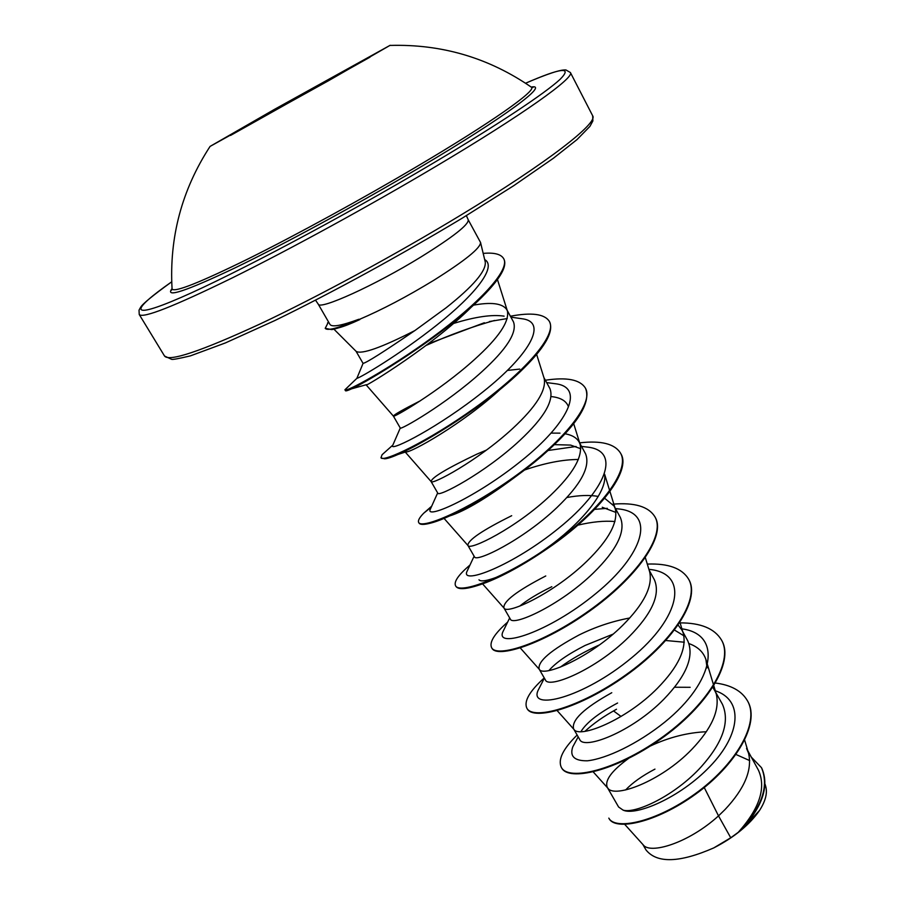 <?xml version="1.0" encoding="UTF-8"?>
<svg xmlns="http://www.w3.org/2000/svg" width="905" height="905" viewBox="0 0 905 905"><rect width="100%" height="100%" fill="white"/><g stroke="black" fill="none" stroke-linecap="round" stroke-linejoin="round"><path stroke-width="1.36" d="M230.504 135.456L370.021 57.151M274.441 109.381L390.168 45.284L328.515 80.726L210.073 146.406L274.441 109.381M531.043 86.948L531.518 87.287C536.337 90.692 491.698 122.322 417.352 166.249C361.943 199.043 296.127 235.04 248.321 258.796C199.654 282.677 174.235 292.745 172.074 289L171.418 290.335L172.063 288.853M390.01 45.431C441.866 43.949 489.028 57.909 531.518 87.287L533 87.412L531.405 87.208M333.911 329.16L356.163 351.4C361.774 354.568 381.344 347.633 414.863 330.574L446.199 307.723C473.236 286.24 486.257 271.002 485.261 262.009L480.544 242.472C480.634 248.015 465.068 260.595 433.88 280.233C406.843 296.716 381.876 309.827 358.98 319.578L359.839 319.567C350.891 323.696 344.013 326.388 339.217 327.667M358.98 319.578L358.821 319.273C341.592 325.63 331.988 327.361 329.986 324.465L318.187 304.046C319.126 310.562 374.84 285.38 420.938 256.975C453.043 236.997 468.813 224.621 468.247 219.836L466.38 215.639M730.742 837.781L738.254 832.317C759.589 808.448 766.331 787.746 758.458 770.223L746.546 748.412L748.492 753.028C752.53 769.68 744.725 788.504 725.075 809.5L718.513 815.891L730.742 837.781L713.774 847.906C679.531 862.85 656.951 863.54 646.012 849.965L642.822 844.433M628.387 758.56C611.531 770.936 604.506 780.54 607.3 787.395L618.601 807L623.07 810.111C635.265 814.07 674.938 795.812 701.262 766.727C723.005 742.326 730.052 721.489 722.394 704.214L712.574 686.838M607.3 787.395L607.877 788.198C614.337 798.47 660.673 781.671 691.68 749.51C711.884 728.378 720.063 709.825 716.228 693.841L714.509 689.791M654.96 769.114C642.199 775.823 632.425 782.768 625.615 789.952M617.595 703.015C598.986 712.914 586.87 722.281 581.248 731.116M611.769 692.721C584.076 708.117 571.338 720.165 573.589 728.864L579.72 739.521C583.646 750.143 631.181 732.53 663.75 699.339C686.442 675.843 694.44 656.329 687.743 640.797L681.782 629.891L678.162 625.14M573.589 728.864L573.985 729.441C579.336 738.593 625.751 720.437 657.539 688.162C678.309 666.917 686.895 648.659 683.286 633.409L679.96 622.47M613.126 634.111L585.06 645.469C567.752 654.315 555.715 662.675 548.95 670.548M629.733 617.991C612.199 621.283 595.32 626.939 579.11 634.948C550.885 650.095 537.559 661.453 539.131 669.055L545.398 679.938C548.441 689.135 595.818 669.915 628.975 636.849C652.12 613.477 660.605 594.461 654.417 579.822L649.168 570.207M539.131 669.055L539.391 669.44C543.577 677.404 590.026 657.788 622.606 625.423C643.987 604.065 652.98 586.157 649.62 571.689L645.344 557.706M551.824 586.7C538.124 593.386 527.423 599.857 519.696 606.124M545.76 575.965C516.993 590.829 503.033 601.486 503.904 607.911L510.318 619.054C512.479 626.724 559.584 605.886 593.397 572.922C617.04 549.64 626.022 531.156 620.355 517.49L614.133 506.087L604.631 498.259M503.904 607.911L504.062 608.137C507.015 614.857 553.464 593.68 586.881 561.224C608.873 539.776 618.319 522.242 615.23 508.633L614.133 506.087M511.687 515.703C482.354 530.296 467.761 540.195 467.896 545.41L474.458 556.801C475.645 562.887 522.457 540.398 556.982 507.513C581.112 484.356 590.626 466.437 585.535 453.756L579.166 442.093C576.734 437.816 572.062 435.045 565.15 433.778M467.896 545.41L467.964 545.523C469.638 550.896 516.042 528.056 550.319 495.544C572.944 474.005 582.865 456.901 580.071 444.197L579.166 442.093M486.471 450.068L476.878 454.14C446.968 468.428 431.708 477.546 431.074 481.494L437.782 493.135C437.975 497.58 484.537 473.27 519.719 440.554C544.358 417.544 554.426 400.214 549.923 388.573L543.882 377.532M405.259 452.07L431.085 481.528C431.402 485.476 477.727 460.871 512.897 428.303C536.19 406.707 546.609 390.055 544.143 378.347L536.642 354.421M392.883 444.989L400.27 428.02C399.569 430.656 445.679 404.558 481.562 372C506.732 349.138 517.366 332.44 513.486 321.897L506.823 309.691C502.479 303.22 490.929 301.795 472.161 305.404M420.373 400.768C402.714 409.739 393.72 414.852 393.404 416.108L393.404 416.108C392.385 418.495 438.529 392.012 474.571 359.455C498.565 337.814 509.504 321.671 507.4 311.015L506.823 309.691M749.736 760.619L736.037 754.499M706.319 731.749C687.608 732.552 668.953 737.315 650.356 746.025M690.153 687.302L674.553 687.234M683.886 635.796L674.553 630.084M615.988 512.456L602.244 507.252M598.262 496.426C589.596 494.877 579.121 495.239 566.835 497.524M580.795 448.744L570.602 445.09L554.471 444.638M560.003 433.144L551.156 433.099M519.742 369.093L507.445 370.428M504.108 316.162C492.218 314.306 475.385 316.739 453.609 323.447M761.614 767.915L761.75 768.164C769.374 785.563 762.881 805.812 742.258 828.923L759.555 810.416C765.619 800.925 767.644 792.803 765.619 786.038L765.098 784.239M624.778 824.421L643.195 844.851C649.847 854.524 688.162 843.494 718.513 815.891L704.248 787.531M356.072 351.31L363.063 363.391C366.468 362.792 383.731 351.853 414.863 330.574M714.984 690.662C744.057 699.904 740.675 734.702 710.063 766.354C679.7 798.21 635.4 816.253 623.07 810.111M714.961 682.97C730.923 684.904 741.783 690.877 747.519 700.889C760.37 723.276 734.905 765.336 695.131 793.798C655.412 822.521 615.061 830.439 608.816 818.131L609.099 818.606C615.343 830.926 655.695 823.018 695.413 794.296C735.188 765.845 760.641 723.774 747.79 701.375L747.654 701.137M751.297 757.123L761.49 767.678C769.374 786.422 761.682 807.927 738.412 832.181L738.254 832.317M742.258 828.923L738.412 832.181M613.5 710.911L621.056 716.466M345.325 390.044L345.371 390.553C345.291 395.779 443.688 337.746 485.815 293.152L475.227 303.107C437.432 343.085 363.143 388.29 366.186 384.93L393.404 416.108L400.27 428.02M500.759 388.833C463.417 423.472 410.089 453.439 405.61 451.957L404.965 451.742M551.179 396.571C560.58 397.544 566.338 400.926 568.431 406.73M519.436 473.835C488.677 496.981 465.374 511.031 449.547 515.974M524.527 470.012C544.957 463.009 562.899 459.502 578.374 459.491M604.529 474.548C607.617 490.521 583.748 520.285 552.152 544.177C528.101 561.903 508.259 573.397 492.614 578.657C484.956 581.157 480.419 581.542 478.983 579.8M577.775 525.183C591.893 521.823 604.291 520.601 614.948 521.529M665.854 640.514L684.282 642.211M689.01 643.613C697.8 646.758 703.434 652.064 705.923 659.553L707.065 667.89M468.247 219.836L480.544 242.472M616.486 709.249C603.59 716.375 593.092 723.74 584.992 731.319M574.765 743.209L572.752 746.93C569.55 756.388 574.449 761.003 587.447 760.8C606.237 758.707 637.278 744.182 664.689 722.19C714.837 681.714 723.31 633.715 681.103 628.749M599.54 644.869C584.325 651.691 571.225 659.123 560.263 667.166M539.708 687.212L538.079 690.391C528.644 710.889 582.662 698.513 631.554 657.867C680.718 617.572 689.734 573.17 649.224 569.381L649.224 569.381M504.04 629.473L502.761 632.086C495.657 648.738 548.011 632.968 595.773 593.612C643.806 554.55 655.955 513.18 619.416 509.029L615.491 508.576M607.346 508.339L594.63 509.345M467.715 569.901L466.742 571.96C461.822 584.743 512.513 565.93 559.188 527.83C606.112 489.956 621.068 451.516 588.51 447.228L583.397 446.618M576.1 446.482L548.17 450.475M430.69 508.418L429.999 509.922C427.047 518.87 476.064 497.377 521.687 460.532C567.514 423.834 585.094 388.188 556.541 383.89L551.892 383.279M392.476 445.916C391.299 451.109 438.687 427.251 483.281 391.605C528.068 356.072 547.989 323.074 523.384 318.945L519.21 318.345M507.264 318.549L489.39 321.547M363.063 363.391L356.864 378.347C359.387 378.222 399.275 354.93 437.16 324.793C475.204 294.679 497.309 266.647 484.684 259.577M577.141 735.041C562.933 748.955 557.684 759.77 561.394 767.474C568.431 781.207 615.287 770.585 660.616 738.39C706.07 706.432 734.362 662.053 721.523 640.061C714.565 628.5 700.628 622.764 679.7 622.878M544.233 677.924C529.482 691.296 523.701 701.398 526.891 708.23C532.943 720.346 579.347 707.948 625.185 675.345C671.125 642.957 700.628 599.653 688.603 579.132C682.042 568.295 668.275 563.272 647.301 564.087M507.637 622.108C494.447 633.76 489.096 642.279 491.619 647.686C496.698 658.105 542.638 643.817 588.985 610.773C635.446 577.922 666.159 535.76 654.926 516.812C648.591 506.551 634.575 502.343 612.877 504.164M470 565.014L469.548 565.387C458.36 575.003 453.699 581.802 455.566 585.773C459.582 594.438 505.013 578.193 551.88 544.72C598.839 511.393 630.875 470.464 620.525 453.122C614.687 443.778 601.044 440.362 579.585 442.862M431.696 506.178L423.71 513.203C419.411 517.592 417.748 520.68 418.687 522.479C421.617 529.289 466.516 510.986 513.938 477.037C561.428 443.235 594.777 403.573 585.32 387.962C579.969 379.568 566.654 376.989 545.364 380.236M390.937 446.81L382.102 454.706L380.982 457.738C382.758 462.613 427.07 442.16 475.023 407.748C523.045 373.448 557.819 335.155 549.312 321.32C544.505 313.911 531.529 312.214 510.386 316.23M484.345 322.746L428.303 343.81M348.753 386.13L344.952 389.897C345.518 392.465 387.544 370.19 432.748 337.124C478.055 304.137 510.771 269.894 503.61 258.559C500.94 254.135 494.13 252.416 483.18 253.4M561.394 767.474L561.677 767.96C568.725 781.705 615.581 771.094 660.91 738.91C706.353 706.963 734.634 662.573 721.794 640.57L721.658 640.321M526.891 708.23L527.174 708.728C533.249 720.866 579.653 708.468 625.479 675.877C671.42 643.489 700.923 600.185 688.875 579.653L688.739 579.392M491.777 647.935L491.913 648.195C497.003 658.636 542.955 644.36 589.291 611.316C635.74 578.465 666.453 536.303 655.209 517.332L655.073 517.072M455.724 586.033L455.871 586.304C458.496 590.411 468.7 589.121 486.46 582.435C505.94 574.765 528.079 562.22 552.887 544.776C599.608 511.721 631.713 470.532 620.807 453.665L620.66 453.394M418.687 522.479L419.004 523.011C420.09 524.843 424.038 524.866 430.848 523.056C451.697 517.852 503.304 489.198 541.495 456.335C576.576 425.757 591.282 403.155 585.614 388.505L585.32 387.962M381.186 457.975L384.716 458.812C398.37 458.349 475.736 414.456 520.013 371.921C544.267 348.64 554.131 331.965 549.618 321.886L549.312 321.32M494.56 320.46C472.749 326.49 449.966 334.793 426.21 345.382M485.815 293.152C501.166 277.066 507.207 265.719 503.915 259.135L503.757 258.841M713.774 847.906C734.249 837.351 749.51 824.851 759.555 810.416M358.821 319.273C338.572 328.085 327.372 331.106 325.212 328.345L328.504 321.909M359.839 319.567C347.215 325.144 337.87 328.492 331.796 329.601L325.212 328.345M531.201 87.061C550.116 83.339 506.065 116.474 419.411 167.708C357.939 204.134 284.181 244.146 235.04 267.88C185.468 291.41 164.472 298.322 172.052 288.605M525.567 83.237C561.326 67.671 572.854 66.359 560.15 79.289C545.251 93.158 497.841 124.777 432.092 163.794C342.848 216.781 233.762 274.622 180.977 297.496C127.639 320.687 130.739 310.472 171.712 281.806C152.99 295.358 142.639 303.831 140.66 307.225L139.031 310.155L139.234 314.499C142.639 318.718 173.602 306.546 232.099 277.993C289.668 249.497 368.946 206.148 435.203 166.78C523.113 114.63 574.992 77.411 570.399 72.536L592.673 115.795C598.363 122.854 548.125 162.199 461.358 214.757C395.994 254.441 317.18 297.112 259.407 324.284C200.627 351.389 169.009 361.977 164.54 356.038L139.234 314.499M210.073 146.406C181.803 189.892 169.133 237.427 172.074 288.989M592.673 115.795L592.888 120.931L589.913 126.395L577.039 139.562L553.306 158.318L513.723 185.683L461.957 218.331C400.417 255.346 332.226 292.564 274.69 320.619L225.379 342.938L190.412 355.869C178.817 358.629 172.538 359.771 171.554 359.296L164.54 356.038M497.456 279.543L507.4 311.015M573.713 423.732L580.071 444.197M444.038 518.373L467.964 545.523M604.631 474.277L609.721 490.793M609.936 491.472L615.23 508.633M482.591 583.895L504.062 608.137M520.296 647.969L539.391 669.44M557.175 710.629L573.985 729.441M705.923 659.553L716.228 693.841M593.261 771.942L607.877 788.198M744.679 740.222L748.492 753.028M431.266 507.117L423.71 513.203M392.781 445.147L382.102 454.706M356.864 378.347L344.918 389.772M578.193 736.851L572.752 746.93M538.079 690.391L544.358 678.139M502.761 632.086L509.673 617.934M619.416 509.029L615.524 508.633M466.742 571.96L474.118 556.213M588.51 447.228L581.519 446.403M429.999 509.922L437.658 492.931M556.541 383.89L546.643 382.589M523.384 318.945L510.895 317.146M366.48 384.67L345.371 390.553M405.61 451.957L384.716 458.812M552.152 544.177L552.887 544.776M492.614 578.657L486.46 582.435M503.915 259.135L503.61 258.559M318.187 304.046L315.574 300.268M328.572 322.022L327.542 322.983M525.556 83.226C547.435 73.803 560.908 69.38 565.987 69.979L570.399 72.536"/></g></svg>
